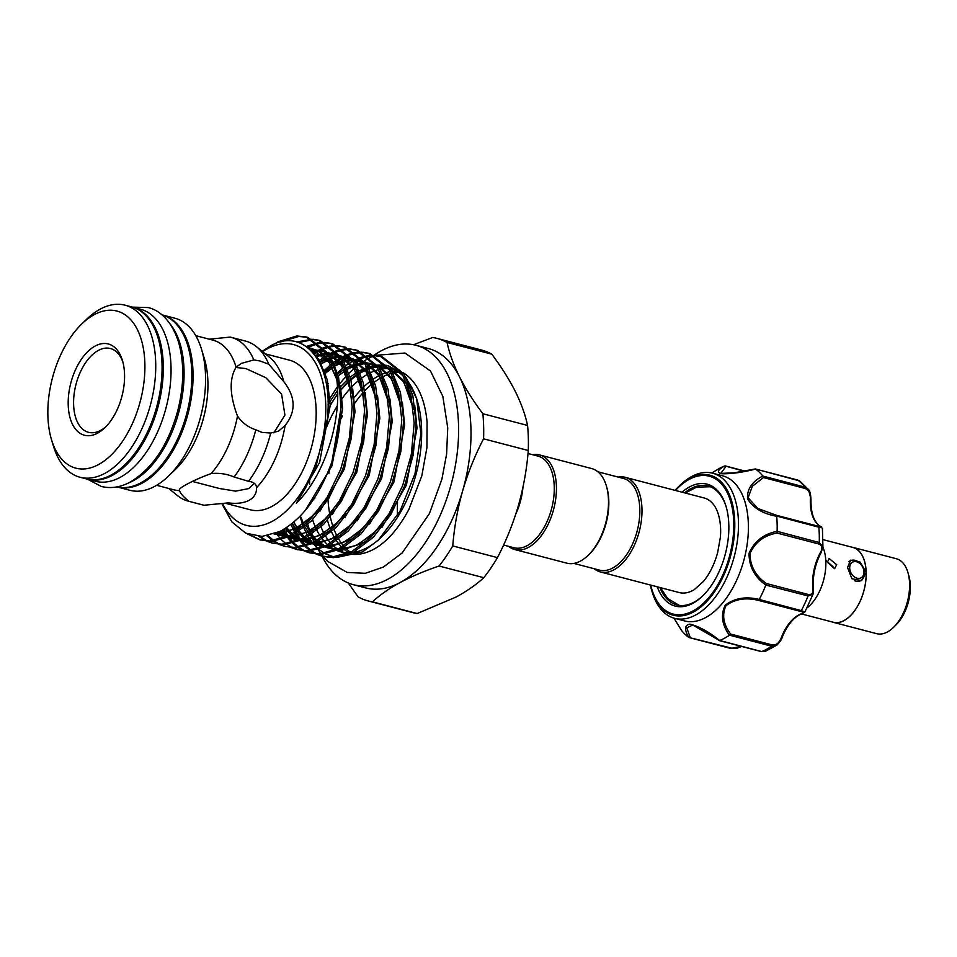 <?xml version="1.0" encoding="UTF-8"?>
<svg xmlns="http://www.w3.org/2000/svg" width="957" height="957" viewBox="0 0 957 957"><rect width="100%" height="100%" fill="white"/><g stroke="black" fill="none" stroke-linecap="round" stroke-linejoin="round"><path stroke-width="1.44" d="M161.948 314.841A88.929 49.788 104.7 0 1 190.706 393.16A88.929 49.788 104.7 0 1 140.954 482.783A88.929 49.788 104.7 0 1 116.969 486.898M170.047 323.873A88.929 49.788 104.7 0 1 180.036 407.371A88.929 49.788 104.7 0 1 133.202 480.761A88.929 49.788 104.7 0 1 128.429 482.986M132.018 307.018A88.929 49.788 104.7 0 1 132.64 307.173L140.38 309.195A88.929 49.788 104.7 0 1 170.023 387.011A88.929 49.788 104.7 0 1 120.187 477.364A88.929 49.788 104.7 0 1 95.389 481.263L87.649 479.242A88.929 49.788 104.7 0 1 87.027 479.074M132.64 307.173A88.929 49.788 104.7 0 1 162.271 384.989A88.929 49.788 104.7 0 1 112.436 475.33A88.929 49.788 104.7 0 1 87.649 479.242M848.883 561.747A11.209 8.242 -118.3 0 1 850.139 560.85A11.209 8.242 -118.3 0 1 859.398 562.668A11.209 8.242 -118.3 0 1 864.446 573.076A11.209 8.242 -118.3 0 1 860.762 580.6A11.209 8.242 -118.3 0 1 854.374 580.612M849.708 568.123A8.888 6.532 61.7 0 0 857.065 578.195A8.888 6.532 61.7 0 0 863.968 571.843A8.888 6.532 61.7 0 0 856.611 561.771A8.888 6.532 61.7 0 0 849.708 568.123M851.503 547.081A38.747 21.688 104.7 0 1 852.843 547.356A38.747 21.688 104.7 0 1 865.762 581.258A38.747 21.688 104.7 0 1 844.038 620.614A38.747 21.688 104.7 0 1 833.248 622.313A38.747 21.688 104.7 0 1 831.944 621.894M852.843 547.356L896.242 558.697A38.747 21.688 104.7 0 1 909.15 592.598A38.747 21.688 104.7 0 1 887.438 631.955A38.747 21.688 104.7 0 1 876.636 633.666L833.248 622.313M823.056 539.64L852.831 547.428A38.663 21.652 104.7 0 1 866.133 572.418L861.611 580.588L851.921 578.758L847.543 567.549L850.629 560.156L860.104 562.106L866.133 572.418A38.663 21.652 104.7 0 1 844.038 620.543A38.663 21.652 104.7 0 1 833.26 622.241L801.523 613.939M836.693 564.714L834.612 568.697L827.398 562.285L829.121 558.493L836.693 564.714M682.018 492.173A63.018 35.289 104.7 0 1 725.992 506.205A63.018 35.289 104.7 0 1 707.079 591.151A63.018 35.289 104.7 0 1 702.486 596.103A63.018 35.289 104.7 0 1 657.268 586.82M726.172 506.851A61.475 34.416 -75.3 0 0 707.965 485.977A61.475 34.416 -75.3 0 0 684.602 492.855M680.188 485.091A75.005 42 104.7 0 1 712.618 473.201A75.005 42 104.7 0 1 738.493 524.723A75.005 42 104.7 0 1 712.582 600.553A75.005 42 104.7 0 1 674.673 618.342A75.005 42 104.7 0 1 652.207 592.096L651.55 589.907A72.373 40.517 104.7 0 1 650.27 584.99L651.55 589.907A72.373 40.517 104.7 0 0 709.795 598.065A72.373 40.517 104.7 0 0 731.866 501.719A72.373 40.517 104.7 0 0 678.537 486.682L680.188 485.091M674.673 618.342L684.59 620.937A75.005 42 -75.3 0 0 722.499 603.149A75.005 42 -75.3 0 0 748.41 527.319A75.005 42 -75.3 0 0 722.547 475.796L712.618 473.201M681.48 630.364L673.931 618.138L681.528 630.424A92.028 51.522 -75.3 0 0 688.729 637.386C684.171 629.383 684.59 624.969 689.973 624.131C699.077 626.428 708.958 631.883 719.652 640.496A92.028 51.522 -75.3 0 0 729.413 635.257C721.925 624.885 720.525 614.873 725.215 605.195C734.545 598.113 745.886 596.199 759.248 599.453A92.028 51.522 -75.3 0 0 765.851 585.074C754.642 577.071 749.032 566.496 749.032 553.349C754.307 541.303 763.674 533.97 777.12 531.338A92.028 51.522 -75.3 0 0 776.701 516.242C763.112 513.921 753.398 508.131 747.537 498.896C746.867 489.29 751.963 481.67 762.801 476.036A92.028 51.522 -75.3 0 0 755.599 469.074C742.393 472.423 731.052 473.99 721.566 473.751C716.554 472.531 717.594 469.923 724.676 465.951A92.028 51.522 -75.3 0 0 717.69 469.444L711.745 472.997M625.124 477.304L704.041 497.939A48.915 27.382 104.7 0 1 715.645 507.76C720.609 516.983 721.219 529.7 720.286 537.81L717.678 552.488C714.472 564.14 709.711 573.805 703.407 581.461L694.22 589.679A48.915 27.382 104.7 0 1 679.291 592.574L600.374 571.939A48.915 27.382 -75.3 0 0 641.968 508.909A48.915 27.382 -75.3 0 0 625.124 477.304A48.915 27.382 -75.3 0 0 618.126 477.065M573.901 563.422L599.525 570.121A47.36 26.521 -75.3 0 0 639.802 509.088A47.36 26.521 -75.3 0 0 623.497 478.476L597.862 471.777M594.165 568.721A48.915 27.382 -75.3 0 0 600.374 571.939M528.001 453.51L537.942 456.106A47.36 26.521 104.7 0 1 554.259 486.718A47.36 26.521 104.7 0 1 513.981 547.751L503.585 545.035M532.582 454.707A48.915 27.382 104.7 0 1 539.581 454.934A48.915 27.382 104.7 0 1 556.412 486.539A48.915 27.382 104.7 0 1 514.83 549.569A48.915 27.382 104.7 0 1 508.61 546.351M539.581 454.934L591.653 468.547A48.915 27.382 104.7 0 1 606.295 485.666A48.915 27.382 104.7 0 1 608.485 500.152A48.915 27.382 104.7 0 1 588.053 555.431A48.915 27.382 104.7 0 1 566.903 563.183L514.83 549.569M606.295 485.666L606.678 486.946A47.36 26.521 104.7 0 1 608.808 500.978A47.36 26.521 104.7 0 1 589.022 554.51L588.053 555.431M515.751 514.172A47.36 26.521 -75.3 0 0 522.977 487.137M516.936 510.452A48.915 27.382 -75.3 0 0 522.139 491.001M381.353 374.582A95.114 53.245 -75.3 0 0 378.266 376.113A95.114 53.245 -75.3 0 0 376.412 377.166A95.114 53.245 -75.3 0 0 373.625 378.912M372.189 379.893A95.114 53.245 -75.3 0 0 364.115 386.568M362.583 388.052A95.114 53.245 -75.3 0 0 353.731 398.244M342.486 416.008A95.114 53.245 -75.3 0 0 341.123 418.652M327.485 520.273A95.114 53.245 -75.3 0 0 330.883 530.262M331.577 531.865A95.114 53.245 -75.3 0 0 334.483 537.523A95.114 53.245 -75.3 0 0 335.799 539.676M336.637 540.932A95.114 53.245 -75.3 0 0 341.721 547.117M342.75 548.11A95.114 53.245 -75.3 0 0 348.982 552.787M350.501 552.273A95.114 53.245 104.7 0 1 344.604 547.057M343.635 545.98A95.114 53.245 104.7 0 1 338.85 539.329M338.048 537.966A95.114 53.245 104.7 0 1 334.089 529.544M333.443 527.809A95.114 53.245 104.7 0 1 330.332 516.936M329.866 514.651A95.114 53.245 104.7 0 1 328.072 500.667M328.921 473.308A95.114 53.245 104.7 0 1 329.687 467.889M354.042 404.261A95.114 53.245 104.7 0 1 363.301 392.43M364.88 390.731A95.114 53.245 104.7 0 1 373.134 383.135M374.594 382.01A95.114 53.245 104.7 0 1 382.178 377.13A95.114 53.245 104.7 0 1 382.393 377.022M374.283 355.107A123.728 69.275 104.7 0 1 381.436 350.717A123.728 69.275 104.7 0 1 415.924 345.274A123.728 69.275 104.7 0 1 457.171 453.534A123.728 69.275 104.7 0 1 387.824 579.236A123.728 69.275 104.7 0 1 353.336 584.679A123.728 69.275 104.7 0 1 322.019 556.113M321.995 556.065A123.728 69.275 104.7 0 1 321.205 554.426M372.44 356.411A123.728 69.275 104.7 0 1 373.11 355.932M415.924 345.274L428.329 348.515A123.728 69.275 104.7 0 1 459.432 376.663C465.557 388.709 473.368 401.079 482.878 413.759L527.57 425.446C525.273 414.632 521.158 403.232 515.225 391.257C509.088 379.211 501.277 366.842 491.778 354.162L447.075 342.474C449.371 353.289 453.486 364.689 459.432 376.663A123.728 69.275 104.7 0 1 462.626 490.929C457.518 509.016 454.228 527.355 452.757 545.933L497.461 557.62C506.157 540.896 513.131 523.527 518.407 505.523C523.515 487.424 526.805 469.097 528.276 450.508L483.572 438.82C474.875 455.556 467.889 472.925 462.626 490.929A123.728 69.275 104.7 0 1 400.217 582.478C389.009 588.591 379.762 595.051 372.464 601.845L417.156 613.533L456.01 597.072C467.124 591.019 476.383 584.571 483.763 577.705L439.072 566.018C424.453 570.994 411.51 576.473 400.217 582.478A123.728 69.275 104.7 0 1 365.73 587.921L353.336 584.679M397.514 515.5A92.793 51.953 104.7 0 1 397.502 502.377M396.533 370.957A95.114 53.245 -75.3 0 0 391.987 371.352M390.528 371.603A95.114 53.245 -75.3 0 0 382.752 373.972M361.937 377.907A95.114 53.245 104.7 0 1 368.732 373.613A95.114 53.245 104.7 0 1 369.725 373.098M371.125 372.405A95.114 53.245 104.7 0 1 378.84 369.593M380.276 369.246A95.114 53.245 104.7 0 1 388.53 368.469M390.157 368.565A95.114 53.245 104.7 0 1 391.999 368.78M398.65 370.55A95.114 53.245 104.7 0 1 400.768 371.483M403.256 372.823A95.114 53.245 104.7 0 1 417.419 387.884C422.515 396.605 425.733 407.993 427.085 422.049L426.93 447.589L421.798 475.928L408.842 509.471C398.854 528.061 387.741 540.98 375.491 548.253A95.114 53.245 104.7 0 1 373.637 549.294A95.114 53.245 104.7 0 1 349.652 554.019M94.288 314.626A81.201 45.458 -75.3 0 0 81.8 323.933A81.201 45.458 -75.3 0 0 51.522 439.742A81.201 45.458 -75.3 0 0 98.475 464.588A81.201 45.458 -75.3 0 0 144.866 363.528A81.201 45.458 -75.3 0 0 94.288 314.626M81.8 323.933L86.609 319.291A88.929 49.788 104.7 0 1 100.282 309.099A88.929 49.788 104.7 0 1 125.068 305.187A88.929 49.788 104.7 0 1 154.711 383.003A88.929 49.788 104.7 0 1 104.875 473.356A88.929 49.788 104.7 0 1 80.077 477.268A88.929 49.788 104.7 0 1 53.448 446.141L51.522 439.742M95.162 346.039A47.168 26.413 104.7 0 1 122.436 360.478A47.168 26.413 104.7 0 1 104.839 427.767A47.168 26.413 104.7 0 1 97.59 433.174A47.168 26.413 104.7 0 1 68.21 404.763A47.168 26.413 104.7 0 1 95.162 346.039M106.06 426.535A43.304 24.248 104.7 0 1 100.593 430.411A43.304 24.248 104.7 0 1 88.523 432.313A43.304 24.248 104.7 0 1 74.084 394.416A43.304 24.248 104.7 0 1 98.356 350.429A43.304 24.248 104.7 0 1 110.426 348.515A43.304 24.248 104.7 0 1 122.903 362.141M161.936 314.829A88.929 49.788 104.7 0 1 162.391 314.949L174.916 318.226A88.929 49.788 104.7 0 1 201.544 349.341A88.929 49.788 104.7 0 1 168.384 476.191A88.929 49.788 104.7 0 1 154.711 486.383A88.929 49.788 104.7 0 1 129.925 490.295L117.4 487.017A88.929 49.788 104.7 0 1 116.945 486.898M162.391 314.949A88.929 49.788 104.7 0 1 192.034 392.765A88.929 49.788 104.7 0 1 142.186 483.118A88.929 49.788 104.7 0 1 117.4 487.017M125.068 305.187L131.396 306.85A88.929 49.788 104.7 0 1 161.039 384.654A88.929 49.788 104.7 0 1 111.191 475.007A88.929 49.788 104.7 0 1 86.405 478.919L80.077 477.268M380.18 538.312A95.114 53.245 104.7 0 1 367.249 547.631A95.114 53.245 104.7 0 1 353.025 552.464M349.437 552.775A95.114 53.245 104.7 0 1 340.728 551.806A95.114 53.245 104.7 0 1 337.39 550.718M335.847 550.072A95.114 53.245 104.7 0 1 328.825 545.681M327.725 544.76A95.114 53.245 104.7 0 1 322.33 538.994M321.444 537.81A95.114 53.245 104.7 0 1 316.994 530.501M316.253 529.006A95.114 53.245 104.7 0 1 312.616 519.723M299.972 516.337L303.237 526.302M303.871 527.857L307.616 535.513M308.345 536.757L312.592 542.894L301.802 540.286M313.406 543.887L318.179 548.78M319.1 549.569L324.686 553.409M325.835 554.019L334.172 557.022M336.673 557.464L362.619 551.89L378.41 540.059L400.062 511.062L415.063 473.512L420.901 433.724L416.606 398.591L406.247 377.848M360.31 373.098A95.114 53.245 104.7 0 1 362.344 371.95A95.114 53.245 104.7 0 1 368.014 369.342M369.426 368.828A95.114 53.245 104.7 0 1 377.309 367.01M400.983 406.031L397.669 392.394L390.935 378.386L378.805 366.878A95.114 53.245 104.7 0 1 387.86 367.524M389.774 368.026A95.114 53.245 104.7 0 1 404.141 376.986M408.161 381.795A95.114 53.245 104.7 0 1 416.965 399.835M416.606 398.591L417.336 401.055A95.114 53.245 104.7 0 1 381.867 536.733L378.41 540.059M401.916 373.194L387.932 365.646M386.138 365.287L377.584 365.084M376.161 365.275L368.612 367.297M367.261 367.835L361.459 370.742M262.194 351.339L270.759 345.764C302.197 327.665 330.943 359.485 327.988 411.02L327.533 418.089L315.989 466.43L305.355 488.273L296.383 503.238C328.251 471.968 344.771 408.304 334.902 369.869L327.593 353.851L306.132 336.948L296.802 335.979L278.092 341.769L274.456 343.994M247.432 533.922L259.718 539.82L269.707 540.956L289.648 535.489L309.338 520.632L326.899 497.831L340.668 469.361L349.353 437.995L352.188 406.845L348.934 378.96L339.986 357.093L318.537 340.19L313.166 339.292M318.537 340.19L320.451 340.692L341.9 357.583L350.848 379.462L354.102 407.347L351.267 438.497L342.57 469.851L328.801 498.334L311.252 521.134L291.562 535.992L271.621 541.459L259.718 539.82M260.675 540.059L249.921 534.843M258.845 536.434L266.058 540.872M266.979 541.279L272.111 543.062L282.1 544.198L302.053 538.731L321.731 523.874L339.292 501.073L353.061 472.602L361.758 441.237L364.581 410.086L361.339 382.202L352.391 360.334L330.943 343.431L325.571 342.534M330.931 343.431L332.845 343.934L354.293 360.825L363.253 382.704L366.495 410.589L363.672 441.739L354.975 473.093L341.206 501.576L323.645 524.376L303.967 539.234L284.014 544.7L272.111 543.062M273.08 543.301L267.972 541.363M267.063 540.932L260.172 536.47M266.967 535.872L272.709 540.765M273.582 541.351L278.463 544.114M279.372 544.521L284.504 546.303L294.505 547.44L314.446 541.973L334.137 527.116L351.686 504.315L365.454 475.844L374.151 444.479L376.986 413.328L373.732 385.444L364.784 363.576L343.336 346.673L337.965 345.776M343.336 346.673L345.238 347.176L366.698 364.067L375.646 385.934L378.9 413.831L376.065 444.981L367.368 476.335L353.6 504.817L336.051 527.618L316.36 542.475L296.419 547.942L284.516 546.303M285.473 546.543L280.377 544.605M279.468 544.174L274.623 541.255M273.762 540.633L268.163 535.645M323.143 347.893L313.023 352.834M291.777 547.763L296.909 549.545L306.898 550.682L326.851 545.215L346.53 530.357L364.091 507.557L377.859 479.086L386.556 447.72L389.379 416.57L386.138 388.686L377.178 366.818L355.729 349.915L350.358 349.018M355.729 349.915L357.643 350.418L379.092 367.309L388.04 389.176L391.293 417.061L388.458 448.223L379.773 479.577L366.005 508.059L348.444 530.86L328.753 545.717L308.812 551.184L296.909 549.545M297.866 549.785L292.77 547.847M291.861 547.416L287.016 544.497M286.167 543.875L281.585 539.927M280.784 539.114L275.951 533.264M313.944 353.97L323.921 348.803M328.024 354.545L318.573 361.016M282.674 529.999L287.004 536.769M287.758 537.774L292.076 542.667M292.89 543.456L297.507 547.237M298.369 547.835L303.261 550.598M304.17 551.005L309.302 552.787L319.303 553.924L339.245 548.457L358.935 533.599L376.484 510.799L390.253 482.328L398.949 450.962L401.784 419.812L398.531 391.927L389.583 370.06L368.134 353.157L362.763 352.26M368.134 353.157L370.036 353.659L391.497 370.55L400.445 392.418L403.687 420.302L400.863 451.465L392.167 482.818L378.398 511.301L360.837 534.102L341.159 548.959L321.205 554.426L309.314 552.787M310.271 553.026L305.163 551.088M304.266 550.658L299.421 547.739M298.56 547.117L293.99 543.169M293.177 542.356L288.906 537.272M288.165 536.231L283.93 529.269M319.339 362.464L328.741 355.729M340.429 357.786L333.682 362.141M332.414 363.098L323.131 371.555M290.952 524.448L294.72 532.594M295.414 533.839L299.397 540.011M300.151 541.016L304.47 545.909M305.295 546.698L309.901 550.478M310.774 551.076L315.654 553.84M316.564 554.247L321.708 556.029L331.696 557.165L351.638 551.699L371.328 536.841L388.889 514.041L402.658 485.57L411.343 454.204L414.178 423.054L410.924 395.169L401.976 373.302L380.527 356.399L375.156 355.502M380.527 356.399L382.441 356.901L403.89 373.792L412.838 395.66L416.092 423.544L413.257 454.707L404.56 486.06L390.791 514.543L373.242 537.344L353.552 552.201L333.61 557.668L323.61 556.531M322.665 556.268L317.568 554.33M316.659 553.9L311.815 550.981M310.953 550.359L306.384 546.411M305.582 545.598L301.311 540.514M300.558 539.473L296.634 533.085M295.952 531.793L292.268 523.395M323.741 373.457L333.036 364.629M334.328 363.6L341.135 358.971M352.822 361.028L346.087 365.383M344.807 366.34L337.534 372.752M328.119 383.518L326.564 385.599M312.161 339.221L296.861 341.96M298.632 342.51L313.059 339.699M314.075 339.723L319.482 340.453M324.567 342.462L318.896 342.69M317.832 342.845L306.24 346.506M307.4 347.367L318.681 343.527M319.746 343.336L325.464 342.941M326.469 342.965L331.888 343.695M336.96 345.704L331.289 345.932M330.237 346.087L324.256 347.511M325.045 348.384L331.074 346.769M332.151 346.578L337.857 346.183M338.874 346.207L344.281 346.936M349.353 348.946L343.695 349.173M342.63 349.329L336.661 350.752M335.536 351.135L329.208 353.899L341.266 365.311L348.001 379.223L351.398 393.064M329.938 355.035L336.314 352.044M337.45 351.626L343.479 350.011M344.544 349.819L350.25 349.413M351.267 349.449L356.686 350.178M361.758 352.188L356.088 352.415M355.035 352.571L349.054 353.994M347.929 354.377L341.613 357.14L353.958 368.995L360.322 382.25L363.792 396.294M342.331 358.277L348.719 355.286M349.843 354.868L355.872 353.253M356.937 353.061L362.655 352.655M363.672 352.69L369.079 353.42M374.151 355.43L368.493 355.657M367.428 355.813L361.447 357.236M360.334 357.619L354.006 360.382L366.22 372.022L372.943 386.15L376.197 399.536M354.736 361.519L361.112 358.528M362.248 358.109L368.266 356.494M369.342 356.303L375.048 355.896M376.065 355.932L381.472 356.662M262.649 351.697A93.415 52.3 104.7 0 1 267.541 348.719A93.415 52.3 104.7 0 1 325.739 404.978A93.415 52.3 104.7 0 1 272.362 521.254A93.415 52.3 104.7 0 1 222.502 503.442M334.902 369.869A104.002 58.233 104.7 0 1 331.959 461.645C319.542 496.073 302.173 519.364 279.839 531.506L262.11 536.422L245.674 533.145L231.833 521.864L221.761 503.514M265.292 353.839L289.516 360.179A77.326 43.292 104.7 0 1 315.284 427.839A77.326 43.292 104.7 0 1 271.944 506.409A77.326 43.292 104.7 0 1 250.387 509.806L225.134 503.203M179.27 490.032L179.485 490.582C180.502 493.549 183.66 497.126 188.936 501.312L204.044 505.248L228.245 502.88C236.642 503.944 243.568 503.119 249.011 500.403C254.239 497.377 256.751 493.13 256.56 487.651C256.273 484.027 253.593 481.921 248.533 481.323L234.118 477.017C226.857 473.906 219.165 472.758 211.054 473.595C201.341 477.172 193.338 480.701 187.022 484.194C181.029 487.316 178.516 489.446 179.485 490.582A77.326 43.292 104.7 0 1 173.827 489.793L156.637 485.295M209.26 339.197L230.206 337.091A84.671 47.407 104.7 0 1 230.996 337.283A84.671 47.407 104.7 0 1 253.844 359.94L241.296 363.397L236.116 367.225C229.13 378.637 229.584 394.906 237.48 416.032C242.121 422.755 248.222 427.336 255.794 429.789L262.003 432.397L270.699 433.031L278.475 431.2L285.078 425.542C296.168 411.654 295.761 397.059 283.858 381.759L268.785 364.234L260.017 360.98L253.844 359.94M273.846 432.851L284.935 415.087L281.573 394.105L265.819 377.704L245.889 368.577L235.924 367.464M256.572 487.867L256.56 487.651A77.326 43.292 104.7 0 0 285.078 425.542M192.417 481.443L219.428 488.501L235.566 491.144L248.676 488.608L254.287 483.309M330.237 405.29A95.114 53.245 104.7 0 1 337.606 394.332M340.895 390.193A95.114 53.245 104.7 0 1 349.461 381.221M350.956 379.893A95.114 53.245 104.7 0 1 358.899 373.96M347.57 553.589A95.114 53.245 104.7 0 1 347.116 553.481L340.728 551.806M343.97 552.464A95.114 53.245 104.7 0 1 338.981 550.012M337.725 549.21A95.114 53.245 104.7 0 1 331.684 544.114M330.715 543.062A95.114 53.245 104.7 0 1 325.847 536.53M325.033 535.202A95.114 53.245 104.7 0 1 321.002 526.948M314.733 498.764A95.114 53.245 104.7 0 1 314.662 497.7M326.421 427.564A95.114 53.245 104.7 0 1 337.271 405.9M341.589 399.308A95.114 53.245 104.7 0 1 350.729 387.968M352.284 386.329A95.114 53.245 104.7 0 1 360.49 378.996M201.544 349.341L204.439 358.935A77.326 43.292 104.7 0 1 175.598 469.241L168.384 476.191M237.48 416.032A77.326 43.292 104.7 0 1 211.054 473.595M195.766 335.668L212.956 340.154A77.326 43.292 104.7 0 1 236.116 367.225M255.794 429.789A84.671 47.407 104.7 0 1 234.118 477.017M188.936 501.312A84.671 47.407 104.7 0 1 188.146 501.121A84.671 47.407 104.7 0 1 177.535 495.654L168.599 488.417M230.996 337.283L245.746 341.135A84.671 47.407 104.7 0 1 256.368 346.601A84.671 47.407 104.7 0 1 268.785 364.234M204.044 505.248A84.671 47.407 104.7 0 1 202.908 504.985L188.146 501.121M270.699 433.031A84.671 47.407 104.7 0 1 248.533 481.323M256.368 346.601L269.766 357.463A77.326 43.292 104.7 0 1 283.858 381.759M280.664 341.9L298.704 336.481L307.089 337.211M306.132 336.948L308.046 337.45L329.507 354.341L338.455 376.221L341.697 404.105L331.959 461.645M413.496 344.723L432.696 337.486A135.715 75.986 104.7 0 1 436.906 338.371L481.598 350.059A135.715 75.986 104.7 0 1 491.778 354.162M527.57 425.446A135.715 75.986 104.7 0 1 528.276 450.508M497.461 557.62A135.715 75.986 104.7 0 1 483.763 577.705M417.156 613.533A135.715 75.986 104.7 0 1 412.945 612.647L368.242 600.96A135.715 75.986 104.7 0 1 358.074 596.857L348.276 582.98M436.906 338.371A135.715 75.986 104.7 0 1 447.075 342.474M482.878 413.759A135.715 75.986 104.7 0 1 483.572 438.82M452.757 545.933A135.715 75.986 104.7 0 1 439.072 566.018M372.464 601.845A135.715 75.986 104.7 0 1 368.242 600.96M383.805 376.292A95.114 53.245 104.7 0 1 391.509 373.314M392.932 372.943A95.114 53.245 104.7 0 1 398.327 372.082M759.248 599.453L801.32 610.626L804.885 611.978L801.595 613.916A1.543 1.196 -110.5 0 1 800.997 613.939C804.275 613.066 804.083 612.205 800.411 611.356L758.662 600.434C745.886 597.264 735 598.998 725.992 605.649C721.781 614.896 723.325 624.371 730.646 634.048L729.413 635.257M719.652 640.496L761.7 651.561L764.99 651.538L776.833 645.138L771.665 646.202L729.521 635.185M719.556 640.544L692.76 625.017L686.791 627.864L690.141 637.29L688.729 637.386M724.676 465.951L725.968 466.442L720.765 473.392L737.691 472.686M762.801 476.036L805.028 487.137L808.45 489.482L810.77 498.37M810.663 500.056L810.974 499.793C810.711 493.979 809.861 490.546 808.45 489.482L799.633 480.928L797.671 480.031L755.599 469.074M777.12 531.338L819.264 542.523L822.924 546.973L822.422 528.384L819.814 525.967A1.543 1.256 124.6 0 0 819.479 525.812A37.897 21.21 104.7 0 1 810.352 499.387C810.794 494.123 809.084 490.486 805.22 488.477L763.471 477.555L752.358 486.264L748.099 497.748L757.884 508.502L776.522 515.309L776.701 516.242M820.173 527.558L776.689 516.086L776.522 515.309L776.689 516.086M813.151 589.141A1.543 0.706 174.3 0 0 813.45 588.663L813.055 594.153L808.067 595.936L765.851 585.074M730.646 634.048L772.395 644.97C776.653 645.114 779.644 642.614 781.391 637.47A37.897 21.21 104.7 0 1 800.997 613.939M781.797 637.553L776.833 645.138C780.158 641.716 781.905 639.18 782.084 637.518L781.391 637.47M820.867 552.38L820.233 552.847C822.853 548.505 822.362 545.55 818.761 543.971L777.012 533.061C764.153 535.37 755.121 542.212 749.929 553.577C750.144 566.066 755.647 576.054 766.425 583.519L765.923 584.918M766.425 583.519L808.175 594.441C812.003 594.955 813.546 592.873 812.828 588.172A37.897 21.21 104.7 0 1 820.233 552.847M776.558 515.321L818.271 526.23C821.86 527.451 822.266 527.307 819.479 525.812L821.118 527.032L818.307 526.23A1.543 0.861 -75.3 0 0 818.271 526.23L773.758 514.639M688.825 637.446L731.878 648.212L741.185 646.322M692.76 625.017L701.086 628.498L719.269 640.58M659.863 587.49A61.475 34.416 -75.3 0 0 676.862 604.92A61.475 34.416 -75.3 0 0 702.964 595.637M777.012 533.061L777.12 531.494M822.924 546.973L820.986 552.787C814.981 564.415 812.481 576.377 813.45 588.663A1.543 0.706 174.3 0 0 812.828 588.172M820.053 526.206A1.543 1.256 124.6 0 0 819.814 525.967C813.785 521.589 810.83 512.856 810.974 499.793L810.352 499.387M763.471 477.555L762.885 476.119M744.666 471.334L724.796 465.915M758.662 600.434L759.176 599.608M781.881 637.278L782.084 637.518C787.276 624.957 793.784 617.098 801.595 613.916M825.771 560.323L833.021 566.688M807.038 607.862A38.663 21.652 -75.3 0 0 822.912 547.129M908.36 574.164L908.767 575.504A34.799 19.487 104.7 0 1 895.788 625.136L894.771 626.117M650.712 585.098A71.273 39.907 -75.3 0 0 709.161 597.18A71.273 39.907 -75.3 0 0 730.299 500.32A71.273 39.907 -75.3 0 0 675.463 490.463M675.008 490.343A72.373 40.517 104.7 0 1 678.537 486.682L675.008 490.343M309.578 484.051L309.613 480.486M337.606 393.662L328.06 409.01L337.606 393.626M340.812 389.463L349.269 380.372M350.752 379.044L358.588 373.098M359.988 372.237L367.632 368.553M369.031 368.074L376.95 366.459M378.482 366.375L387.992 367.703M390.097 368.493L405.995 382.68L408.651 387.382M414.728 405.361L417.025 428.09L406.39 485.163L382.022 527.271M366.423 541.471L341.362 550.502L338.072 550.431M335.632 550.155L325.906 547.081M324.507 546.351L317.939 541.638M316.875 540.657L311.611 534.616M298.668 500.451L298.44 498.992M326.947 388.075L328.586 386.006L326.947 388.111M338.347 375.802L346.195 369.857M347.594 368.995L355.226 365.323M356.626 364.832L364.557 363.217M366.076 363.134L375.599 364.461M377.704 365.251L393.59 379.439L396.258 384.14M402.335 402.119L404.632 424.848L393.997 481.921L369.629 524.029M354.03 538.229L328.969 547.26L325.679 547.189M323.227 546.914L313.501 543.839M312.114 543.109L305.534 538.396M304.482 537.415L299.218 531.374M298.333 530.142L293.739 522.175M324.004 374.331L333.79 366.615M335.189 365.753L342.833 362.081M344.233 361.59L352.152 359.976M353.683 359.892L363.193 361.22M365.311 362.009L381.197 376.197L383.853 380.898M389.93 398.878L392.226 421.606L381.592 478.679L357.236 520.787M341.637 534.987L316.576 544.019L313.274 543.947M310.834 543.672L301.108 540.597M299.72 539.868L293.141 535.154M292.088 534.173L290.318 532.379M289.253 531.195L286.478 527.666M320.176 364.174L330.428 358.839M331.828 358.349L339.759 356.734M341.278 356.65L350.8 357.978M352.906 358.767L368.792 372.955L371.46 377.656M377.537 395.636L379.833 418.365L369.199 475.438L344.831 517.558M329.232 531.745L304.17 540.777L300.881 540.705M298.44 540.43L288.978 537.499M286.837 536.351L283.272 533.982M281.92 532.929L280.138 531.362M315.798 356.483L327.354 353.492M328.885 353.408L338.395 354.736M340.513 355.526L356.399 369.713L359.054 374.414M365.143 392.394L367.44 415.135L356.794 472.196L332.438 514.316M316.839 528.503L291.777 537.535L288.476 537.463M286.035 537.188L276.585 534.257M311.169 350.776L315.977 350.178L326.002 351.494M328.107 352.284L344.006 366.471L346.661 371.172M352.738 389.152L355.035 411.893L344.4 468.954L320.033 511.074M304.434 525.261L279.372 534.293L273.989 534.006M306.886 346.972L320.571 351.626L331.601 363.229L334.256 367.931M340.345 385.91L342.642 408.651L332.007 465.712L305.295 510.428M326.241 351.829L313.836 349.616L310.367 349.975L319.207 359.988L327.33 379.953L330.237 405.409L319.602 462.47L296.383 503.238M328.107 404.44L337.51 390.348M340.465 386.748L348.779 378.314M350.238 377.082L358.014 371.579M359.413 370.778L367.057 367.452M368.457 367.033L376.52 365.801M378.099 365.813L388.231 368.038M390.588 369.187L403.842 382.118L413.328 408.747M382.704 523.335L375.527 531.41L357.487 544.976L339.137 549.952M336.254 549.892L325.416 547.296M323.933 546.614L317.018 542.129M315.93 541.195L310.475 535.382M309.578 534.197L305.02 526.9M304.254 525.417L300.366 515.919M326.528 385.348L328.107 383.458M337.833 373.84L345.621 368.337M347.008 367.536L354.652 364.21M356.064 363.792L364.127 362.559M365.706 362.571L375.826 364.796M378.182 365.945L391.449 378.876L400.923 405.505M370.299 520.094L363.122 528.168L345.094 541.734L326.744 546.71M323.849 546.65L313.023 544.055M311.539 543.373L304.625 538.887M303.525 537.954L298.082 532.14M297.172 530.956L295.605 528.707M295.51 528.575L292.423 523.276M323.394 372.357L333.215 365.096M334.615 364.294L342.259 360.968M343.671 360.55L351.721 359.318L341.613 357.14M353.3 359.33L363.433 361.555M365.789 362.703L379.044 375.634L388.53 402.263M357.906 516.852L350.729 524.926L332.701 538.492L314.339 543.468M311.456 543.409L300.63 540.813M299.134 540.131L292.232 535.645M291.131 534.712L288.165 531.817M287.973 531.602L285.306 528.42M319.447 362.691L329.854 357.727M331.266 357.308L339.328 356.076M340.907 356.088L351.04 358.313M353.396 359.461L366.651 372.393L376.137 399.021M345.501 513.61L338.335 521.685L320.296 535.25L301.945 540.226M299.051 540.167L288.224 537.571M285.401 536.195L281.119 533.42M280.664 533.073L279.157 531.841M315.009 355.37L326.935 352.834M328.502 352.846L338.634 355.071M340.991 356.219L354.246 369.151L363.732 395.779M333.108 510.368L325.93 518.443L307.903 532.008L289.54 536.985M286.657 536.925L274.611 533.779M328.598 352.977L341.852 365.909L351.339 392.537M320.703 507.126L313.537 515.201L295.498 528.766L277.231 533.743L274.791 533.707M306.324 346.566L319.112 351.53L329.459 362.667L336.493 378.601M761.066 651.394A1.543 0.861 -75.3 0 0 761.353 651.597A1.543 0.861 -75.3 0 0 761.7 651.561A92.028 51.522 -75.3 0 0 771.665 646.202A1.543 0.861 -75.3 0 0 772.395 644.97M741.603 646.43L736.723 648.391L731.136 648.547A1.543 0.861 -75.3 0 1 730.957 648.463L689.291 637.565M805.22 488.477A1.543 0.861 -75.3 0 0 805.028 487.137A92.028 51.522 -75.3 0 0 797.671 480.031A1.543 0.861 -75.3 0 0 797.504 479.959L797.504 479.959A1.543 0.861 -75.3 0 0 797.313 479.947M818.761 543.971A1.543 0.861 -75.3 0 0 819.264 542.523A92.028 51.522 -75.3 0 0 818.833 527.104A1.543 0.861 -75.3 0 0 818.307 526.23M800.411 611.356A1.543 0.861 -75.3 0 0 801.32 610.626A92.028 51.522 -75.3 0 0 808.067 595.936A1.543 0.861 -75.3 0 0 808.175 594.441M764.978 651.538L761.353 651.597L719.329 640.604M689.052 637.541L731.136 648.547A1.543 0.861 -75.3 0 0 731.878 648.212M87.482 479.194L101.322 486.455C110.856 488.788 120.474 487.328 130.176 482.101C152.271 468.846 168.085 445.22 177.619 411.223C184.103 385.827 184.414 362.811 178.552 342.151C171.279 319.219 158.12 309.697 148.096 307.568L132.473 307.125M860.762 580.6L859.278 581.401M685.224 493.011L696.612 487.149L710.285 486.742M364.39 360.753L369.701 357.739M370.562 357.308L373.589 355.908M374.893 355.37L404.99 353.037L430.494 371.005L442.84 396.377L447.732 427.839L446.608 454.12L441.895 479.206L429.382 513.67L402.107 553.002L383.41 567.034L365.287 573.303L347.176 572.442L327.557 561.292L322.952 556.352M321.708 556.029L323.622 556.531M327.533 418.089L327.713 415.84M336.541 378.936L329.22 362.583L310.989 348.324L307.795 347.678M276.071 533.216L294.062 529.269L309.314 519.101L321.038 506.672M326.887 352.786L323.418 351.578L311.468 351.075M275.891 533.288L282.076 535.549L287.758 536.422M290.617 536.47L306.91 532.307L322.617 521.541L333.443 509.914M339.292 356.028L329.22 353.911M327.641 353.923L315.918 356.662M280.437 531.207L287.925 536.351M289.397 537.044L300.163 539.664M303.022 539.712L319.004 535.693L334.627 525.13L345.836 513.155M340.034 357.164L331.959 358.588M330.536 359.042L320.224 364.282M286.633 527.558L292.363 534.018M293.452 534.987L300.319 539.592M315.415 542.954L331.325 538.958L346.924 528.455L358.229 516.397M388.59 402.789L385.109 388.686L378.745 375.455L366.411 363.636M364.091 362.512L354.018 360.382M352.439 360.406L344.353 361.83M342.941 362.284L335.249 365.885M333.837 366.734L324.016 374.39M293.811 522.103L298.476 530.034M299.374 531.267L304.757 537.26M305.845 538.229L312.724 542.834M314.195 543.528L324.949 546.148M327.808 546.196L343.467 542.32L358.995 531.996L370.634 519.639M376.484 365.753L366.411 363.624M364.832 363.648L356.758 365.072M355.334 365.526L347.642 369.127M346.231 369.976L338.371 375.862M298.464 498.956L298.68 500.415M306.396 525.716L310.881 533.276M311.767 534.508L317.162 540.502M318.25 541.471L325.117 546.076M326.6 546.77L337.354 549.39M340.214 549.438L356.04 545.478L371.304 535.31L383.027 522.881M413.388 409.273L410.039 395.564L403.304 381.592L391.21 370.12M388.877 368.995L378.805 366.866M377.237 366.89L369.151 368.313M367.739 368.768L360.035 372.369M358.636 373.218L350.764 379.104M349.293 380.431L340.812 389.499M363.337 361.435L357.176 365.885M355.98 366.842L349.054 373.134M347.726 374.486L339.95 383.422M337.331 386.867L328.048 401.186M307.807 524.448L310.511 533.539M311.037 535.011L314.052 542.176M314.614 543.337L317.688 548.923M318.226 549.808L320.99 553.84M321.42 554.414L322.928 556.328M660.474 587.658L667.699 598.508L679.267 605.398M813.055 594.153L804.885 611.978M745.407 471.191L725.25 465.915M755.324 468.954L731.244 473.356L720.753 473.38M755.42 468.954L799.633 480.928M850.139 560.85L849.158 561.388"/></g></svg>
